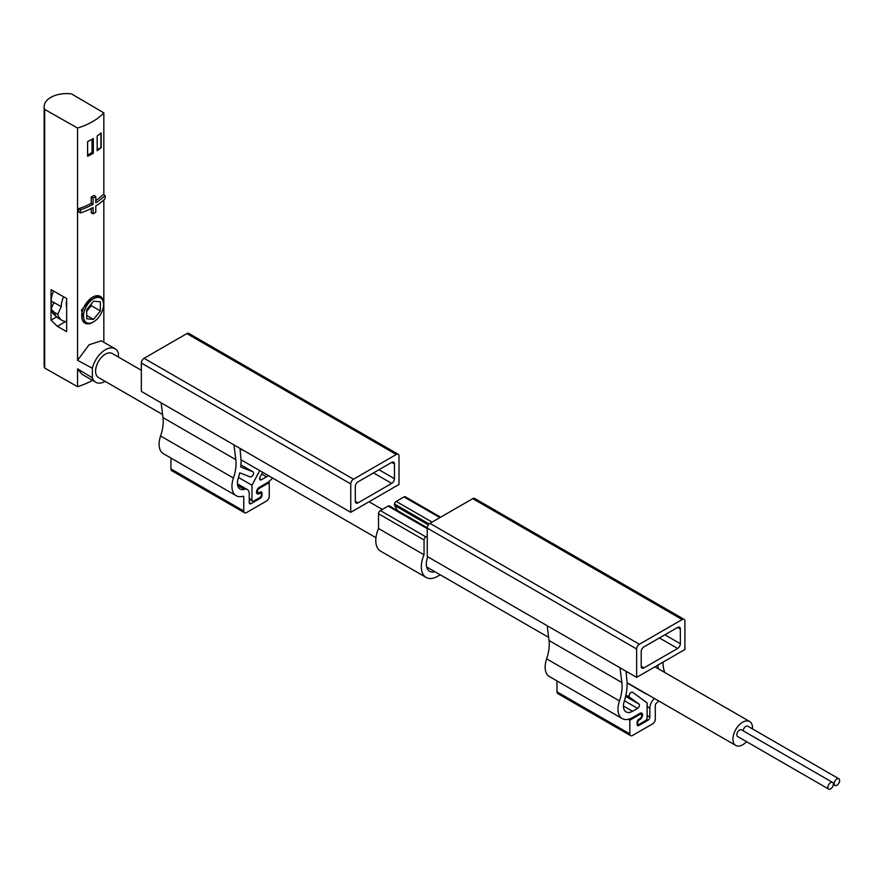 <?xml version="1.0" encoding="UTF-8"?>
<svg xmlns="http://www.w3.org/2000/svg" width="883" height="883" viewBox="0 0 883 883"><rect width="100%" height="100%" fill="white"/><g stroke="black" fill="none" stroke-linecap="round" stroke-linejoin="round"><path stroke-width="1.32" d="M105.121 195.562A66.953 38.653 180 0 1 95.794 202.792L95.794 196.49A66.953 38.653 180 0 1 93.068 198.068L91.247 197.008L91.247 203.322A64.382 37.174 180 0 1 78.653 208.664L78.653 211.821L80.541 212.913A66.953 38.653 0 0 0 93.068 207.527L93.068 213.829A66.953 38.653 0 0 0 95.794 212.262L95.794 205.949A66.953 38.653 0 0 0 105.121 198.719L105.121 195.562L103.234 194.47A64.382 37.174 180 0 1 95.794 200.573M95.794 196.49L93.973 195.43A64.382 37.174 180 0 1 91.247 197.008M93.068 198.068L93.068 204.37A66.953 38.653 180 0 1 80.541 209.757L78.653 208.664M93.068 204.37L91.247 203.322M93.068 213.829L91.247 212.781L91.247 208.487M101.181 147.549L101.181 132.836A64.382 37.174 0 0 1 97.163 136.037L97.163 150.75A64.382 37.174 0 0 0 101.181 147.549L97.163 149.569M93.311 153.256L93.311 138.543A64.382 37.174 0 0 1 87.605 141.556L87.605 156.269A64.382 37.174 0 0 0 93.311 153.256L92.042 152.527L87.605 155.088M100.353 296.401L92.627 297.163L81.435 310.132L84.911 323.167A15.453 8.918 -60 0 1 82.538 310.783A15.453 8.918 -60 0 1 92.627 297.163A15.453 8.918 -60 0 1 100.353 296.401A15.453 8.918 -60 0 1 103.554 303.476L103.554 304.525A14.161 8.179 -60 0 1 93.543 321.876A14.161 8.179 -60 0 1 83.532 316.092A14.161 8.179 -60 0 1 93.543 298.741A14.161 8.179 -60 0 1 103.554 304.525M92.362 368.244A19.316 11.148 -60 0 1 115.033 348.774L101.258 340.816L89.04 344.8L77.549 360.33L92.362 368.244L92.362 377.792L77.549 368.884L81.942 374.271L95.717 382.229A19.316 11.148 -60 0 1 92.362 377.792M103.841 112.881L71.534 93.907A22.539 13.013 0 0 0 44.15 106.611A22.539 13.013 0 0 0 44.68 109.415L77.549 128.057A64.382 37.174 0 0 0 103.841 112.881L103.841 194.823M103.841 199.944L103.841 342.306M77.549 128.057L77.549 360.33M57.119 317.306L53.984 314.458A23.554 13.598 -60 0 1 50.982 309.05L54.139 312.218A24.47 14.128 120 0 0 57.119 317.306A24.47 14.128 120 0 0 58.543 318.355L62.185 320.452A24.47 14.128 120 0 0 66.644 321.6M63.609 296.776A18.675 10.784 120 0 0 61.225 306.666L53.94 302.461L50.982 309.05M162.593 414.513L98.455 377.494A13.841 7.991 -60 0 1 98.455 361.5A13.841 7.991 -60 0 1 112.296 353.509L141.346 370.286M752.459 728.883A13.841 7.991 120 0 0 749.634 721.477A13.841 7.991 120 0 0 742.713 722.162A13.841 7.991 120 0 0 733.674 734.358A13.841 7.991 120 0 0 735.793 745.451A13.841 7.991 120 0 0 742.713 744.766A13.841 7.991 120 0 0 746.532 741.665M105.198 381.379A19.316 11.148 -60 0 1 95.717 382.229M118.399 357.03L118.399 353.211A19.316 11.148 -60 0 0 115.033 348.774M51.037 309.271L51.037 320.132L57.34 326.335L66.644 331.622L66.644 298.498L51.037 289.646L51.037 308.929M77.549 368.884L77.549 386.688A64.382 37.174 0 0 0 92.439 380.33M44.68 109.415L44.68 368.045L77.549 386.688M44.15 106.611L44.15 365.242A22.539 13.013 0 0 0 44.68 368.045M53.554 291.07A18.675 10.784 120 0 0 51.203 301.103L51.203 306.158A20.607 11.898 120 0 0 51.324 308.266M51.037 320.132L56.655 316.887M65.64 321.544L57.34 326.335M832.537 782.404L741.499 729.833A3.863 2.23 120 0 0 738.519 730.87A3.863 2.23 120 0 0 736.83 734.755A3.863 2.23 120 0 0 737.636 736.532L828.684 789.093A3.863 2.23 120 0 0 832.537 786.863A3.863 2.23 120 0 0 832.537 782.404A3.863 2.23 120 0 0 829.567 783.442A3.863 2.23 120 0 0 827.879 787.327A3.863 2.23 120 0 0 828.684 789.093M838.85 778.762A3.863 2.23 120 0 0 835.87 779.799A3.863 2.23 120 0 0 834.192 783.685A3.863 2.23 120 0 0 834.987 785.451A3.863 2.23 120 0 0 838.85 783.221A3.863 2.23 120 0 0 838.85 778.762L747.802 726.201A3.863 2.23 120 0 0 744.954 727.095A3.863 2.23 120 0 0 743.155 730.793M61.225 306.666L57.781 314.326L54.139 312.218M57.781 314.326A24.47 14.128 120 0 0 62.185 320.452M66.644 300.772A11.589 6.689 120 0 0 66.644 306.743M93.543 321.876L92.627 322.394A15.453 8.918 -60 0 1 84.911 323.167M93.543 301.202L86.711 309.701L86.711 318.796L93.543 319.414L100.375 310.915L100.375 301.809L93.543 301.202M86.711 311.324L91.269 305.661L91.269 304.028M91.269 305.661L100.375 310.915M86.711 315.474L93.543 319.414M80.541 209.757L80.541 212.913M92.042 139.271L92.042 152.527M100.916 133.057L100.916 147.406M399.006 484.458L350.75 512.317L141.346 391.412L141.346 363.034A3.863 2.23 -60 0 1 144.072 358.299L186.865 333.597A3.863 2.23 -60 0 1 188.796 333.399L398.211 454.304A3.863 2.23 -60 0 1 399.006 456.07L399.006 484.458M239.988 448.365L240.893 458.211A43.907 25.353 -60 0 1 240.728 467.008L252.847 471.754A2.892 1.678 -60 0 1 252.98 471.82A2.892 1.678 -60 0 1 253.046 475.054A2.892 1.678 -60 0 1 250.22 476.897L239.734 472.802A43.907 25.353 -60 0 1 238.222 478.288A12.881 7.439 -60 0 0 240.066 489.039A12.881 7.439 -60 0 0 244.359 489.348A9.018 5.199 -60 0 1 247.372 489.557A9.018 5.199 -60 0 1 249.238 493.685L249.238 502.593A2.572 1.49 -60 0 0 249.768 503.774A2.572 1.49 -60 0 0 251.059 503.641L249.238 502.593M260.165 492.085A2.572 1.49 -60 0 1 261.445 491.952A2.572 1.49 -60 0 1 261.986 493.133L260.165 492.085L259.249 492.604A2.572 1.49 -60 0 1 257.957 492.736A2.572 1.49 -60 0 1 257.571 490.672A2.572 1.49 -60 0 1 259.249 488.398L269.271 482.615L269.271 496.29A3.863 2.23 -60 0 1 266.534 501.014L246.5 512.582A3.863 2.23 -60 0 1 244.569 512.769A3.863 2.23 -60 0 1 243.774 511.003L243.774 496.831A1.291 0.74 -60 0 0 243.079 496.213A20.607 11.898 -60 0 1 236.203 495.727A20.607 11.898 -60 0 1 233.432 478.023A36.181 20.894 -60 0 0 235.816 459.668L233.973 444.889M261.986 493.133L261.986 495.231A2.572 1.49 -60 0 1 260.165 498.387L251.059 503.641M244.569 512.769L171.732 470.716A3.863 2.23 -60 0 1 170.938 468.95L170.938 458.045M236.203 495.727L163.366 453.674A20.607 11.898 -60 0 1 160.585 435.97A36.181 20.894 -60 0 0 162.98 417.615L161.136 402.836M269.271 482.615L268.255 482.03M272.648 478.056A20.607 11.898 -60 0 1 266.534 483.144L259.249 487.35A3.863 2.23 -60 0 0 256.732 490.749A3.863 2.23 -60 0 0 257.317 493.851A3.863 2.23 -60 0 0 259.249 493.663L256.523 492.085M268.355 475.573A12.881 7.439 -60 0 1 266.534 476.842L261.478 479.756A2.572 1.49 -60 0 1 260.187 479.888A2.572 1.49 -60 0 1 260.11 477.052L262.648 472.284M259.745 470.606L251.964 485.253L251.964 499.966L249.238 498.387M259.249 493.663L259.701 493.398A2.572 1.49 -60 0 1 260.993 493.266A2.572 1.49 -60 0 1 261.39 495.33A2.572 1.49 -60 0 1 259.701 497.604L253.785 501.014A2.572 1.49 -60 0 1 252.505 501.147A2.572 1.49 -60 0 1 251.964 499.966M350.75 512.317L350.75 483.928A3.863 2.23 -60 0 1 353.487 479.204L396.279 454.491A3.863 2.23 -60 0 1 398.211 454.304M391.721 462.383A3.863 2.23 -60 0 1 393.652 462.184A3.863 2.23 -60 0 1 394.458 463.961L394.458 478.674A3.863 2.23 -60 0 1 391.721 483.409L358.034 502.857A3.863 2.23 -60 0 1 356.103 503.045A3.863 2.23 -60 0 1 355.308 501.279L355.308 486.566A3.863 2.23 -60 0 1 358.034 481.831L391.721 462.383L394.458 463.961M251.964 485.253L238.487 477.46M244.006 450.683L240.044 448.972M636.643 677.371L684.899 649.513L684.899 621.135A3.863 2.23 120 0 0 684.104 619.358A3.863 2.23 120 0 0 682.173 619.557L639.38 644.259A3.863 2.23 120 0 0 636.643 648.994L636.643 677.371L427.24 556.478L427.24 528.089L636.643 648.994M556.974 680.925L556.974 691.83A3.863 2.23 120 0 0 557.78 693.596L630.617 735.649A3.863 2.23 120 0 0 632.548 735.462L652.581 723.894A3.863 2.23 120 0 0 655.307 719.17L655.307 704.998A1.291 0.74 120 0 1 656.003 703.574A20.607 11.898 120 0 0 658.696 700.936M658.067 665.009A43.907 25.353 120 0 0 658.078 668.619M645.639 693.398A2.892 1.678 120 0 0 646.102 693.961A2.892 1.678 120 0 0 646.82 694.082M654.413 698.464A9.018 5.199 120 0 0 649.844 708.155L649.844 717.062A2.572 1.49 120 0 1 648.023 720.219L638.917 725.473A2.572 1.49 120 0 1 637.636 725.605A2.572 1.49 120 0 1 637.096 724.424L638.917 725.473M639.678 713.475L641.124 714.314A2.572 1.49 120 0 1 641.511 716.378A2.572 1.49 120 0 1 639.833 718.641L638.917 719.17A2.572 1.49 120 0 0 637.096 722.316L637.096 724.424M641.124 714.314A2.572 1.49 120 0 0 639.833 714.435L629.822 720.219L629.822 733.883A3.863 2.23 120 0 0 630.617 735.649M663.034 662.14A36.181 20.894 120 0 0 664.8 672.493M622.25 718.607L549.414 676.555A20.607 11.898 120 0 1 546.632 658.85A36.181 20.894 120 0 0 549.027 640.495L621.864 682.548A36.181 20.894 120 0 1 619.469 700.903A20.607 11.898 120 0 0 622.25 718.607A20.607 11.898 120 0 0 632.548 717.592L639.833 713.387A3.863 2.23 120 0 1 641.764 713.199A3.863 2.23 120 0 1 642.36 716.29A3.863 2.23 120 0 1 639.833 719.689L639.38 719.954A2.572 1.49 120 0 0 637.692 722.228A2.572 1.49 120 0 0 638.089 724.292A2.572 1.49 120 0 0 639.38 724.159L645.296 720.749A2.572 1.49 120 0 0 647.118 717.592L647.118 702.868L632.636 692.327A2.892 1.678 120 0 0 632.548 692.272A2.892 1.678 120 0 0 629.7 693.872A2.892 1.678 120 0 0 629.568 697.239L638.972 704.082A2.572 1.49 120 0 1 639.27 706.168A2.572 1.49 120 0 1 637.603 708.365L632.548 711.279A12.881 7.439 120 0 1 626.113 711.919A12.881 7.439 120 0 1 624.27 701.168A43.907 25.353 120 0 0 626.941 681.091L626.036 671.246M620.009 667.78L621.864 682.548M547.173 625.727L549.027 640.495M628.266 719.325L629.822 720.219M684.104 619.358L474.69 498.465A3.863 2.23 120 0 0 472.758 498.652L429.966 523.354A3.863 2.23 120 0 0 427.24 528.089M641.201 651.621L641.201 666.334A3.863 2.23 120 0 0 641.996 668.111A3.863 2.23 120 0 0 643.928 667.912L677.614 648.464A3.863 2.23 120 0 0 680.351 643.729L680.351 629.016A3.863 2.23 120 0 0 679.546 627.25A3.863 2.23 120 0 0 677.614 627.438L643.928 646.886A3.863 2.23 120 0 0 641.201 651.621M627.04 671.831L630.043 673.563M626.091 671.853L626.809 672.272M440.076 574.723A23.179 13.377 -60 0 1 426.114 577.438L380.595 551.158A23.179 13.377 -60 0 1 378.52 528.509L378.52 513.74A2.572 1.49 -60 0 1 380.341 510.584L388.145 506.08A2.572 1.49 -60 0 1 389.436 505.948L427.251 527.78M426.114 577.438A23.179 13.377 -60 0 1 424.05 554.789L378.52 528.509M424.05 554.789L424.05 540.021A2.572 1.49 -60 0 1 425.871 536.864L427.24 536.08M427.736 556.765L427.471 557.515A16.093 9.294 -60 0 0 429.657 571.312A16.093 9.294 -60 0 0 434.889 571.731M397.482 510.595L394.58 505.396A2.572 1.49 -60 0 1 394.458 505.098L394.458 503.972A2.572 1.49 -60 0 1 396.213 501.423L404.017 496.919A2.572 1.49 -60 0 1 405.308 496.787L440.639 517.195M428.465 524.734L394.458 505.098M429.127 523.994L394.458 503.972M53.852 302.637L51.203 301.103M52.053 306.644L51.203 306.158M235.816 459.668L162.98 417.615M233.432 478.023L160.585 435.97M243.774 496.831L242.825 496.29M243.774 511.003L170.938 468.95M396.279 454.491L186.865 333.597M350.75 483.928L141.346 363.034M353.487 479.204L144.072 358.299M394.458 478.674L378.984 469.745M391.721 483.409L373.52 472.891M358.034 502.857L355.308 501.279M252.847 471.754L240.938 464.877M244.359 489.348L237.659 485.473M260.165 498.387L259.249 497.869M259.249 488.398L258.454 487.946M259.701 493.398L258.719 492.824M261.478 479.756L259.657 478.707M266.534 476.842L261.71 474.05M546.632 658.85L619.469 700.903M556.974 691.83L629.822 733.883M429.966 523.354L639.38 644.259M472.758 498.652L682.173 619.557M641.201 666.334L643.928 667.912M659.402 637.956L677.614 648.464M664.866 634.8L680.351 643.729M677.614 627.438L680.351 629.016M647.118 706.577L649.844 708.155M647.118 715.484L649.844 717.062M646.588 719.38L648.023 720.219M638.917 713.905L639.833 714.435M638.917 719.17L639.833 719.689M638.508 719.457L639.38 719.954M625.904 695.12L629.568 697.239M625.617 696.367L638.972 704.082M624.402 700.738L637.603 708.365M623.442 706.025L632.548 711.279M424.05 540.021L378.52 513.74M425.871 536.864L380.341 510.584M427.24 528.641L388.145 506.08M428.354 524.899L394.58 505.396M432.085 522.129L396.213 501.423M439.889 517.626L404.017 496.919M749.634 721.477L654.943 666.808M382.35 509.425L369.061 501.754M735.793 745.451L627.051 682.669M548.641 637.394L426.677 566.985M375.97 537.703L241.004 459.789M833.331 784.49L834.987 785.451M252.98 471.82L240.938 464.866M247.372 489.557L237.417 483.807M257.957 492.736L256.523 491.908M260.993 493.266L259.547 492.438M252.505 501.147L249.238 499.259M627.062 682.967L646.102 693.961M637.096 723.718L638.089 724.292"/></g></svg>
